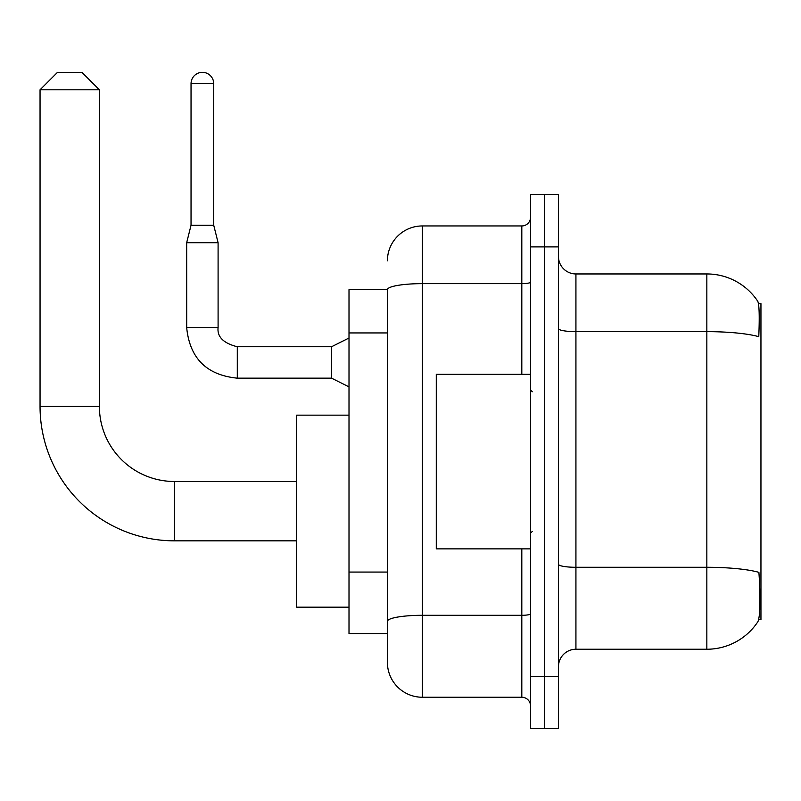 <?xml version="1.0" encoding="UTF-8"?>
<svg xmlns="http://www.w3.org/2000/svg" width="801" height="801" viewBox="0 0 801 801"><rect width="100%" height="100%" fill="white"/><g stroke="black" fill="none" stroke-linecap="round" stroke-linejoin="round"><path stroke-width="1.2" d="M758.687 619.563L760.95 619.563L760.95 303.619L758.467 303.619M387.404 289.662L349.006 289.662L349.006 633.531L387.404 633.531L387.404 662.327L387.404 289.662M575.929 649.241L706.842 649.241A61.096 61.096 0 0 0 757.916 621.656L757.576 622.177L757.916 621.656C760.009 616.74 760.489 602.662 759.358 579.413L758.907 572.355A61.096 10.613 180 0 0 706.842 567.288L706.842 273.952A61.096 61.096 0 0 1 757.576 301.006L757.576 301.006A61.096 61.096 0 0 0 706.842 273.952L575.929 273.952A17.452 17.452 0 0 1 558.467 256.49A17.452 17.452 0 0 0 575.929 273.952L575.929 649.241A17.452 17.452 0 0 0 558.467 666.692M544.51 676.294L544.51 728.66L558.467 728.66L558.467 676.294L544.51 676.294L544.51 728.66L530.542 728.66L530.542 676.294L544.51 676.294L544.51 246.898L544.51 676.294M530.542 676.294L530.542 194.533L544.51 194.533L544.51 246.898L544.51 194.533L558.467 194.533L558.467 676.294M558.467 328.62A17.452 3.034 0 0 0 575.929 331.644L706.842 331.644A61.096 10.613 180 0 1 758.777 336.67C759.608 316.565 759.278 304.78 757.786 301.316A61.096 61.096 0 0 0 706.842 273.952A61.096 61.096 0 0 1 757.786 301.316M387.404 260.856A34.914 34.914 0 0 1 422.317 225.952L422.317 697.24L521.811 697.24L521.811 548.865M422.317 225.952L521.811 225.952A8.731 8.731 0 0 0 530.542 217.221M387.404 643.123L387.404 627.413M530.542 705.961A8.731 8.731 0 0 0 521.811 697.24M422.317 697.24A34.914 34.914 0 0 1 387.404 662.327M530.542 374.317L436.285 374.317L436.285 548.865L530.542 548.865M296.64 540.835L174.458 540.835A134.408 134.408 0 0 1 40.05 406.437L40.05 89.802L57.502 72.34L81.942 72.34L99.394 89.802L40.05 89.802M174.458 540.835L174.458 481.491A75.054 75.054 0 0 1 99.394 406.437L99.394 89.802M349.006 415.158L296.64 415.158L296.64 607.168L349.006 607.168M213.727 225.251L191.038 225.251L191.038 83.684A11.344 11.344 0 0 1 202.383 72.34A11.344 11.344 0 0 1 213.727 83.684L213.727 225.251L218.092 242.703L218.092 327.539C217.041 336.851 223.439 343.249 237.296 346.743L237.296 346.773M349.006 386.883L331.554 378.162L331.554 346.743L349.006 338.012M331.554 378.162L237.296 378.162C206.578 375.118 189.707 358.247 186.673 327.539C189.707 358.247 206.578 375.118 237.296 378.162C206.578 375.118 189.707 358.247 186.673 327.539C189.707 358.247 206.578 375.118 237.296 378.162C206.578 375.118 189.707 358.247 186.673 327.539C189.707 358.247 206.578 375.118 237.296 378.162C206.578 375.118 189.707 358.247 186.673 327.539C189.707 358.247 206.578 375.118 237.296 378.162C206.578 375.118 189.707 358.247 186.673 327.539C189.707 358.247 206.578 375.118 237.296 378.162C206.578 375.118 189.707 358.247 186.673 327.539C189.707 358.247 206.578 375.118 237.296 378.162C206.578 375.118 189.707 358.247 186.673 327.539C189.707 358.247 206.578 375.118 237.296 378.162C206.578 375.118 189.707 358.247 186.673 327.539C189.707 358.247 206.578 375.118 237.296 378.162L237.296 346.743C223.439 343.249 217.041 336.851 218.092 327.539L186.703 327.539L186.673 242.703L218.092 242.703M387.404 332.936L349.006 332.936M387.404 572.064L349.006 572.064M706.842 649.241L706.842 567.288L575.929 567.288A17.452 3.034 0 0 1 558.467 564.264M558.467 246.898L530.542 246.898M530.542 613.776A8.731 1.512 0 0 1 521.811 615.298L422.317 615.298A34.914 6.058 180 0 0 387.404 621.356M387.404 289.702A34.914 6.058 180 0 1 422.317 283.644L521.811 283.644L521.811 225.952M521.811 374.317L521.811 283.644A8.731 1.512 0 0 0 530.542 282.132M40.05 406.437L99.394 406.437M191.038 83.684L213.727 83.684M532.285 391.769L530.542 390.027M532.285 531.413L530.542 533.156M296.64 481.491L174.458 481.491M218.092 327.539C217.041 336.851 223.439 343.249 237.296 346.743C223.439 343.249 217.041 336.851 218.092 327.539C217.041 336.851 223.439 343.249 237.296 346.743C223.439 343.249 217.041 336.851 218.092 327.539C217.041 336.851 223.439 343.249 237.296 346.743C223.439 343.249 217.041 336.851 218.092 327.539C217.041 336.851 223.439 343.249 237.296 346.743C223.439 343.249 217.041 336.851 218.092 327.539C217.041 336.851 223.439 343.249 237.296 346.743C223.439 343.249 217.041 336.851 218.092 327.539C217.041 336.851 223.439 343.249 237.296 346.743C223.439 343.249 217.041 336.851 218.092 327.539C217.041 336.851 223.439 343.249 237.296 346.743C223.439 343.249 217.041 336.851 218.092 327.539C217.041 336.851 223.439 343.249 237.296 346.743L331.554 346.743M186.673 327.539C189.707 358.247 206.578 375.118 237.296 378.162M191.038 225.251L186.673 242.703"/></g></svg>
